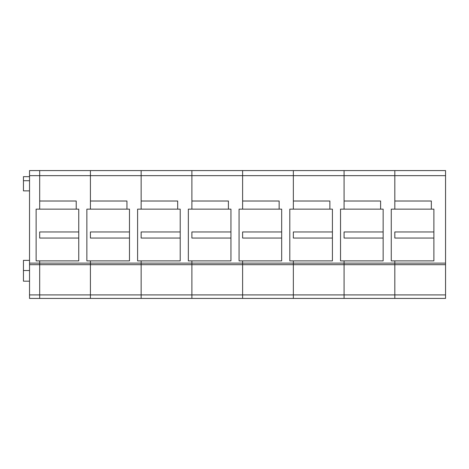 <?xml version="1.0" encoding="UTF-8"?>
<svg xmlns="http://www.w3.org/2000/svg" width="469" height="469" viewBox="0 0 469 469"><rect width="100%" height="100%" fill="white"/><g stroke="black" fill="none" stroke-linecap="round" stroke-linejoin="round"><path stroke-width="0.7" d="M445.55 294.913L445.55 170.575L29.535 170.575L29.535 298.425L39.683 298.425L39.683 294.913L39.683 298.425L90.417 298.425L90.417 294.913L90.417 298.425L141.151 298.425L141.151 294.913L141.151 298.425L191.885 298.425L191.885 294.913L191.885 298.425L242.62 298.425L242.62 294.913L242.62 298.425L293.348 298.425L293.348 294.913L293.348 298.425L344.082 298.425L344.082 294.913L344.082 298.425L394.816 298.425L394.816 294.913L394.816 298.425L445.55 298.425L445.55 294.913L39.683 294.913L39.683 264.686L39.683 294.913L29.535 294.913M445.55 263.127L394.816 263.127L394.816 260.881L394.816 263.127L344.082 263.127L344.082 260.881L344.082 263.127L293.348 263.127L293.348 260.881L293.348 263.127L242.62 263.127L242.62 260.881L242.62 263.127L191.885 263.127L191.885 260.881L191.885 263.127L141.151 263.127L141.151 260.881L141.151 263.127L90.417 263.127L90.417 260.881L90.417 263.127L39.683 263.127L39.683 264.686L39.683 260.881L39.683 263.127L29.535 263.127M29.535 175.652L39.683 175.652L39.683 170.575L39.683 209.133M445.55 175.652L394.816 175.652L394.816 170.575L394.816 175.652L344.082 175.652L344.082 170.575L344.082 175.652L293.348 175.652L293.348 170.575L293.348 175.652L242.62 175.652L242.62 170.575L242.62 175.652L191.885 175.652L191.885 170.575L191.885 175.652L141.151 175.652L141.151 170.575L141.151 209.133M445.55 264.686L394.816 264.686L394.816 263.127L394.816 264.686L344.082 264.686L344.082 263.127L344.082 264.686L293.348 264.686L293.348 263.127L293.348 264.686L242.62 264.686L242.62 263.127L242.62 264.686L191.885 264.686L191.885 263.127L191.885 264.686L141.151 264.686L141.151 263.127L141.151 294.913L141.151 264.686L90.417 264.686L90.417 294.913L90.417 264.686L29.535 264.686M90.417 263.127L90.417 264.686L90.417 263.127M177.681 209.133L177.681 201.013L141.151 201.013L141.151 175.652L90.417 175.652L90.417 170.575L90.417 209.133M76.213 209.133L76.213 201.013L39.683 201.013L39.683 175.652L90.417 175.652L90.417 201.013L126.947 201.013L126.947 209.133M90.417 238.053L90.417 231.962L129.485 231.962L129.485 238.053L90.417 238.053M129.485 238.053L129.485 260.881L86.865 260.881L86.865 209.133L129.485 209.133L129.485 231.962M29.535 176.666L23.45 176.666L23.45 190.871L29.535 190.871M29.535 260.371L23.45 260.371L23.45 281.177L29.535 281.177M29.535 270.519L23.45 270.519M39.683 238.053L39.683 231.962L78.751 231.962L78.751 238.053L39.683 238.053M78.751 238.053L78.751 260.881L36.131 260.881L36.131 209.133L78.751 209.133L78.751 231.962M228.415 209.133L228.415 201.013L191.885 201.013L191.885 175.652L191.885 209.133M191.885 264.686L191.885 294.913L191.885 264.686M141.151 238.053L141.151 231.962L180.213 231.962L180.213 238.053L141.151 238.053M180.213 238.053L180.213 260.881L137.599 260.881L137.599 209.133L180.213 209.133L180.213 231.962M279.143 209.133L279.143 201.013L242.62 201.013L242.62 175.652L242.62 209.133M242.62 264.686L242.62 294.913L242.62 264.686M191.885 238.053L191.885 231.962L230.947 231.962L230.947 238.053L191.885 238.053M230.947 238.053L230.947 260.881L188.333 260.881L188.333 209.133L230.947 209.133L230.947 231.962M329.877 209.133L329.877 201.013L293.348 201.013L293.348 175.652L293.348 209.133M293.348 264.686L293.348 294.913L293.348 264.686M242.62 238.053L242.62 231.962L281.681 231.962L281.681 238.053L242.62 238.053M281.681 238.053L281.681 260.881L239.067 260.881L239.067 209.133L281.681 209.133L281.681 231.962M380.611 209.133L380.611 201.013L344.082 201.013L344.082 175.652L344.082 209.133M344.082 264.686L344.082 294.913L344.082 264.686M293.348 238.053L293.348 231.962L332.415 231.962L332.415 238.053L293.348 238.053M332.415 238.053L332.415 260.881L289.801 260.881L289.801 209.133L332.415 209.133L332.415 231.962M431.345 209.133L431.345 201.013L394.816 201.013L394.816 175.652L394.816 209.133M394.816 264.686L394.816 294.913L394.816 264.686M344.082 238.053L344.082 231.962L383.15 231.962L383.15 238.053L344.082 238.053M383.15 238.053L383.15 260.881L340.535 260.881L340.535 209.133L383.15 209.133L383.15 231.962M394.816 238.053L394.816 231.962L433.884 231.962L433.884 238.053L394.816 238.053M433.884 238.053L433.884 260.881L391.263 260.881L391.263 209.133L433.884 209.133L433.884 231.962M29.535 180.723L23.45 180.723"/></g></svg>
